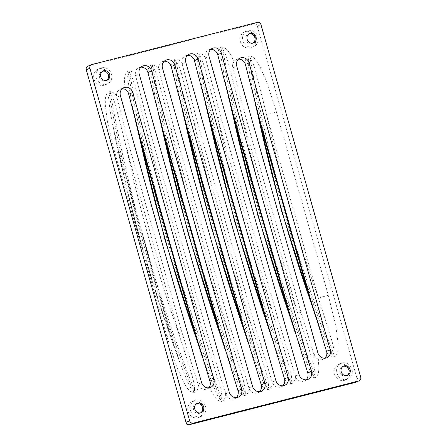 <?xml version="1.0" encoding="UTF-8"?>
<svg xmlns="http://www.w3.org/2000/svg" width="447" height="447" viewBox="0 0 447 447"><rect width="100%" height="100%" fill="white"/><g stroke="black" fill="none" stroke-linecap="round" stroke-linejoin="round"><path stroke-width="0.34" stroke-dasharray="2.23 1.68" d="M255.494 37.844A8.554 7.75 -112.8 0 1 251.281 47.65A8.554 7.75 -112.8 0 1 240.441 41.683A8.554 7.75 -112.8 0 1 244.654 31.877A8.554 7.75 -112.8 0 1 255.494 37.844M257.919 36.827A8.554 7.75 -112.8 0 1 253.706 46.633A8.554 7.75 -112.8 0 1 242.866 40.666A8.554 7.75 -112.8 0 1 247.079 30.86A8.554 7.75 -112.8 0 1 257.919 36.827M109.068 75.174A8.554 7.75 -112.8 0 1 104.855 84.975A8.554 7.75 -112.8 0 1 94.015 79.007A8.554 7.75 -112.8 0 1 98.228 69.207A8.554 7.75 -112.8 0 1 109.068 75.174M111.493 74.152A8.554 7.75 -112.8 0 1 107.28 83.958A8.554 7.75 -112.8 0 1 96.44 77.99A8.554 7.75 -112.8 0 1 100.653 68.19A8.554 7.75 -112.8 0 1 111.493 74.152M349.56 370.267A8.554 7.75 -112.8 0 1 345.347 380.067A8.554 7.75 -112.8 0 1 334.507 374.1A8.554 7.75 -112.8 0 1 338.72 364.299A8.554 7.75 -112.8 0 1 349.56 370.267M351.985 369.244A8.554 7.75 -112.8 0 1 347.766 379.05A8.554 7.75 -112.8 0 1 336.932 373.083A8.554 7.75 -112.8 0 1 341.145 363.277A8.554 7.75 -112.8 0 1 351.985 369.244M203.134 407.591A8.554 7.75 -112.8 0 1 198.921 417.397A8.554 7.75 -112.8 0 1 188.081 411.43A8.554 7.75 -112.8 0 1 192.294 401.624A8.554 7.75 -112.8 0 1 203.134 407.591M205.559 406.574A8.554 7.75 -112.8 0 1 201.346 416.375A8.554 7.75 -112.8 0 1 190.506 410.407A8.554 7.75 -112.8 0 1 194.719 400.607A8.554 7.75 -112.8 0 1 205.559 406.574M255.382 104.09L252.181 88.992L248.415 65.793L248.124 61.887L248.672 58.144L250.041 57.797C255.243 65.782 256.533 76.515 259.45 85.863L266.619 115.075L318.476 298.328L327.573 326.617C329.947 335.937 334.445 345.687 334.105 354.873L332.736 355.22L330.333 352.359L328.562 348.962L319.817 327.847L314.554 313.168M238.497 59.116A6.996 6.342 67.2 0 0 236.547 59.563A6.996 6.342 67.2 0 0 234.077 61.518C231.054 56.344 228.473 48.226 222.159 47.075A7.778 3.258 75.7 0 1 222.545 48.706C228.043 57.724 229.579 69.408 232.781 79.739L240.771 111.867L297.797 313.392L307.726 344.598C310.369 354.907 315.157 365.596 315.101 375.81L313.733 376.156L311.201 372.893L309.324 369.11L299.92 345.687L294.238 329.523M210.794 49.36A6.996 6.342 67.2 0 0 208.844 49.801A6.996 6.342 67.2 0 0 205.397 57.825L205.424 57.926C203.86 55.093 201.686 53.45 198.898 53.003A7.778 3.258 75.7 0 1 199.278 54.635C204.782 63.653 206.318 75.336 209.514 85.673L217.51 117.796L274.536 319.32L284.465 350.532C287.108 360.841 291.897 371.524 291.841 381.738L290.472 382.09L287.941 378.821L286.058 375.039L276.654 351.621L270.977 335.457M164.267 61.222A6.996 6.342 67.2 0 0 162.317 61.664A6.996 6.342 67.2 0 0 158.869 69.687L158.897 69.788C157.333 66.949 155.159 65.312 152.371 64.865A7.778 3.258 75.7 0 1 152.751 66.497C158.255 75.515 159.791 87.199 162.987 97.53L170.983 129.658L228.009 331.182L237.938 362.388C240.581 372.697 245.369 383.386 245.314 393.6L243.945 393.947L241.414 390.684L239.531 386.901L230.127 363.478L224.45 347.313M141.006 67.151A6.996 6.342 67.2 0 0 139.051 67.592A6.996 6.342 67.2 0 0 135.603 75.616L135.631 75.716C134.072 72.883 131.893 71.241 129.105 70.794A7.778 3.258 75.7 0 1 129.49 72.431C134.988 81.443 136.525 93.127 139.727 103.464L147.717 135.586L204.743 337.111L214.672 368.322C217.315 378.631 222.103 389.315 222.047 399.529L220.678 399.881L218.147 396.612L216.264 392.829L206.866 369.412L201.184 353.247M115.019 153.22L166.871 336.474L176.755 366.926L183.264 381.537C185.879 385.711 188.466 392.142 193.735 392.522L195.104 392.175C197.306 390.611 198.379 388.264 198.328 385.13L182.08 332.797A7.778 0.441 -15.8 0 0 178.895 333.909A653.43 273.665 75.7 0 1 127.037 150.656L178.895 333.909L187.991 362.199C190.366 371.518 194.864 381.269 194.523 390.454L193.154 390.801L190.752 387.94L185.84 377.592L180.23 363.428L170.681 335.999L118.829 152.745L112.599 124.573L109.85 109.146L108.543 97.468L109.09 93.725L110.459 93.378C115.661 101.363 116.952 112.096 119.869 121.444L127.037 150.656A7.778 0.441 -15.8 0 1 130.228 149.544L116.555 96.15C114.952 93.423 112.784 91.903 110.046 91.585L108.677 91.937C104.358 94.697 105.47 101.475 105.408 106.313L107.487 122.104L115.019 153.22A7.778 0.441 -15.8 0 1 119.466 152.377A7.778 0.441 -15.8 0 1 118.829 152.745A653.43 273.665 -104.3 0 0 142.029 245.52A653.43 273.665 -104.3 0 0 170.681 335.999A7.778 0.441 -15.8 0 0 171.324 335.624L119.466 152.377L112.605 124.579M200.574 412.849A5.057 4.582 -112.8 0 1 199.988 413.151A5.057 4.582 -112.8 0 1 193.585 409.625A5.057 4.582 -112.8 0 1 196.077 403.831A5.057 4.582 -112.8 0 1 196.702 403.624M347.001 375.519A5.057 4.582 -112.8 0 1 346.414 375.826A5.057 4.582 -112.8 0 1 340.011 372.301A5.057 4.582 -112.8 0 1 342.497 366.506A5.057 4.582 -112.8 0 1 343.123 366.3M106.509 80.432A5.057 4.582 -112.8 0 1 105.922 80.734A5.057 4.582 -112.8 0 1 99.519 77.208A5.057 4.582 -112.8 0 1 102.011 71.414A5.057 4.582 -112.8 0 1 102.637 71.207M252.935 43.102A5.057 4.582 -112.8 0 1 252.348 43.409A5.057 4.582 -112.8 0 1 245.945 39.884A5.057 4.582 -112.8 0 1 248.431 34.089A5.057 4.582 -112.8 0 1 249.057 33.883M87.802 66.206A3.112 2.822 -112.8 0 1 88.16 66.089L253.74 23.875A3.112 2.822 -112.8 0 1 257.327 26.166L357.097 378.754A3.112 2.822 -112.8 0 1 355.566 382.319M152.371 64.865L151.002 65.212C148.829 66.905 147.812 69.358 147.951 72.582M129.105 70.794L127.736 71.146C122.908 75.079 124.914 83.338 125.048 89.316M122.182 88.769A6.996 6.342 67.2 0 0 120.226 89.21A6.996 6.342 67.2 0 0 116.555 96.15M198.328 385.13A6.996 6.342 67.2 0 0 206.821 388.968A6.996 6.342 67.2 0 0 208.503 387.884M209.285 387.007C212.314 392.181 214.89 400.3 221.204 401.451L222.572 401.104C224.746 399.417 225.763 396.958 225.623 393.74L225.651 393.841A6.996 6.342 67.2 0 0 234.519 398.724A6.996 6.342 67.2 0 0 236.206 397.64M237.938 390.6C239.503 393.438 241.682 395.075 244.47 395.522L245.839 395.176C248.007 393.483 249.024 391.03 248.89 387.812L248.918 387.912A6.996 6.342 67.2 0 0 257.785 392.796A6.996 6.342 67.2 0 0 259.467 391.712M261.204 384.671C262.769 387.504 264.942 389.147 267.731 389.594L269.1 389.242C271.273 387.555 272.29 385.102 272.15 381.878L272.178 381.978A6.996 6.342 67.2 0 0 281.051 386.862A6.996 6.342 67.2 0 0 282.733 385.778M284.465 378.738C286.03 381.576 288.209 383.219 290.997 383.66L292.366 383.314C294.534 381.626 295.551 379.168 295.417 375.949L295.445 376.05A6.996 6.342 67.2 0 0 304.312 380.933A6.996 6.342 67.2 0 0 305.994 379.849M307.732 372.809C309.296 375.648 311.47 377.285 314.258 377.732L315.627 377.385C320.454 373.446 318.448 365.193 318.32 359.215A6.996 6.342 67.2 0 0 323.136 359.315A6.996 6.342 67.2 0 0 324.818 358.231M326.807 352.381C328.411 355.102 330.579 356.628 333.317 356.941L334.686 356.594C339.005 353.834 337.893 347.056 337.954 342.218L335.881 326.422L328.349 295.311L276.492 112.057L266.608 81.6L260.098 66.994C257.483 62.82 254.896 56.389 249.627 56.004L248.258 56.35C246.062 57.914 244.984 60.261 245.034 63.396M222.159 47.075L220.79 47.421C218.622 49.114 217.605 51.567 217.739 54.785M198.898 53.003L197.529 53.355C195.356 55.042 194.339 57.495 194.479 60.719M187.533 55.288A6.996 6.342 67.2 0 0 185.578 55.735A6.996 6.342 67.2 0 0 182.13 63.753L182.158 63.86C180.599 61.021 178.42 59.378 175.632 58.937L174.263 59.283C172.095 60.971 171.078 63.429 171.212 66.648M229.166 99.597L225.551 83.013L221.125 57.507L220.729 53.204L221.176 49.058L222.545 48.706A793.397 332.283 -104.3 0 0 315.101 375.81A7.778 3.258 75.7 0 1 315.627 377.385M295.417 375.949L277.721 318.208A7.778 0.441 -15.8 0 0 274.536 319.32A789.508 330.651 75.7 0 1 217.51 117.796A7.778 0.441 -15.8 0 1 220.695 116.684L205.424 57.926M277.721 318.208L220.695 116.684M205.905 105.526L202.284 88.942L197.865 63.435L197.462 59.138L197.909 54.987L199.278 54.635A793.397 332.283 -104.3 0 0 291.841 381.738A7.778 3.258 75.7 0 1 292.366 383.314M266.775 321.002A7.778 0.441 -15.8 0 1 266.965 321.041L209.939 119.517L202.29 88.947L205.262 103.123M175.632 58.937A7.778 3.258 75.7 0 1 176.017 60.569C181.516 69.587 183.052 81.265 186.254 91.601L194.244 123.73A7.778 0.441 -15.8 0 1 197.429 122.612L182.158 63.86M182.639 111.459L179.023 94.876L174.598 69.363L174.201 65.066L174.648 60.915L176.017 60.569A793.397 332.283 -104.3 0 0 268.574 387.672C268.63 377.452 263.842 366.769 261.199 356.46L251.27 325.254A789.508 330.651 75.7 0 1 194.244 123.73L251.27 325.254A7.778 0.441 -15.8 0 1 254.455 324.142L197.429 122.612M181.996 109.051L179.023 94.87L186.673 125.445L243.699 326.975A7.778 0.441 -15.8 0 1 243.559 327.109M272.15 381.878L254.455 324.142M243.509 326.93A7.778 0.441 -15.8 0 1 243.699 326.975L253.393 357.55L247.711 341.385M269.1 389.242A7.778 3.258 75.7 0 0 268.574 387.672L267.205 388.018L264.674 384.75L262.791 380.967L259.439 373.245L248.454 343.849M248.89 387.812L231.194 330.07A7.778 0.441 -15.8 0 0 228.009 331.182A789.508 330.651 75.7 0 1 170.983 129.658A7.778 0.441 -15.8 0 1 174.168 128.546L158.897 69.788M231.194 330.07L174.168 128.546M159.378 117.388L155.757 100.804L151.337 75.297L150.935 70.995L151.382 66.849L152.751 66.497A793.397 332.283 -104.3 0 0 245.314 393.6A7.778 3.258 75.7 0 1 245.839 395.176M225.623 393.74L207.928 335.999A7.778 0.441 -15.8 0 0 204.743 337.111A789.508 330.651 75.7 0 1 147.717 135.586A7.778 0.441 -15.8 0 1 150.902 134.474L135.631 75.716M207.928 335.999L150.902 134.474M310.715 300.004A7.778 0.441 -15.8 0 1 310.905 300.043L259.048 116.79L252.186 88.998M318.32 359.215C316.202 358.287 314.727 356.751 313.889 354.594L300.982 312.28A7.778 0.441 -15.8 0 0 297.797 313.392A789.508 330.651 75.7 0 1 240.771 111.867A7.778 0.441 -15.8 0 1 243.956 110.755L232.719 67.743C232.289 65.43 232.742 63.357 234.077 61.518M300.982 312.28L243.956 110.755M136.111 123.316L132.496 106.738L128.071 81.225L127.674 76.929L128.121 72.777L129.49 72.431A793.397 332.283 -104.3 0 0 222.047 399.529A7.778 3.258 75.7 0 1 222.572 401.104M182.08 332.797L130.228 149.544M328.349 295.311A7.778 0.441 -15.8 0 0 318.476 298.328A653.43 273.665 75.7 0 1 266.619 115.075A7.778 0.441 -15.8 0 1 276.492 112.057M166.871 336.474A7.778 0.441 -15.8 0 1 171.324 335.624L180.23 363.428C165.949 325.204 153.103 285.963 141.71 245.705C130.368 205.614 120.668 165.234 112.599 124.573M333.317 356.941A7.778 3.258 75.7 0 0 332.736 355.22A657.319 275.291 75.7 0 1 283.515 209.704A657.319 275.291 75.7 0 1 248.672 58.144A7.778 3.258 75.7 0 0 248.258 56.35M314.258 377.732A7.778 3.258 75.7 0 0 313.733 376.156A793.397 332.283 75.7 0 1 260.255 215.633A793.397 332.283 75.7 0 1 221.176 49.058A7.778 3.258 75.7 0 0 220.79 47.421M290.997 383.66A7.778 3.258 75.7 0 0 290.472 382.09A793.397 332.283 75.7 0 1 236.988 221.561A793.397 332.283 75.7 0 1 197.909 54.987A7.778 3.258 75.7 0 0 197.529 53.355M244.47 395.522A7.778 3.258 75.7 0 0 243.945 393.947A793.397 332.283 75.7 0 1 190.461 233.423A793.397 332.283 75.7 0 1 151.382 66.849A7.778 3.258 75.7 0 0 151.002 65.212M221.204 401.451A7.778 3.258 75.7 0 0 220.678 399.881A793.397 332.283 75.7 0 1 167.2 239.352A793.397 332.283 75.7 0 1 128.121 72.777A7.778 3.258 75.7 0 0 127.736 71.146M193.735 392.522A7.778 3.258 75.7 0 0 193.154 390.801A657.319 275.291 75.7 0 1 143.934 245.286A657.319 275.291 75.7 0 1 109.09 93.725A7.778 3.258 75.7 0 0 108.677 91.937M249.627 56.004A7.778 3.258 75.7 0 1 250.041 57.797A657.319 275.291 -104.3 0 0 284.884 209.352A657.319 275.291 -104.3 0 0 334.105 354.873A7.778 3.258 75.7 0 1 334.686 356.594M174.263 59.283A7.778 3.258 75.7 0 1 174.648 60.915A793.397 332.283 75.7 0 0 267.205 388.018A7.778 3.258 75.7 0 1 267.731 389.594M110.046 91.585A7.778 3.258 75.7 0 1 110.459 93.378A657.319 275.291 -104.3 0 0 194.523 390.454A7.778 3.258 75.7 0 1 195.104 392.175M88.16 66.089L91.797 64.558M253.74 23.875L257.377 22.35M257.327 26.166L260.959 24.641M357.097 378.754L360.735 377.229M116.773 97.239L120.416 95.708M197.943 384.085L201.586 382.559M232.719 67.743L236.731 66.055M313.889 354.594L317.906 352.906M135.603 75.616L139.24 74.09M225.651 393.841L229.289 392.315M158.869 69.687L162.501 68.156M248.918 387.912L252.555 386.381M182.13 63.753L185.768 62.228M272.178 381.978L275.816 380.453M205.397 57.825L209.028 56.3M295.445 376.05L299.082 374.525M253.706 46.633L251.281 47.65M107.28 83.958L104.855 84.975M347.766 379.05L345.347 380.067M201.346 416.375L198.921 417.397M315.236 315.42L319.817 327.847L310.905 300.043M294.981 331.987L299.92 345.687L290.226 315.113L233.2 113.588L225.551 83.013L228.529 97.189M271.715 337.915L276.654 351.621L266.965 321.041M225.187 349.777L230.127 363.478L220.438 332.903L163.412 131.379L155.763 100.804L158.735 114.98M201.927 355.706L206.866 369.412L197.172 338.832L140.146 137.307L132.496 106.738M199.988 413.151L201.2 412.642M346.414 375.826L347.626 375.318M105.922 80.734L107.135 80.225M252.348 43.409L253.561 42.895M248.431 34.089L249.644 33.581M102.011 71.414L103.223 70.905M342.497 366.506L343.709 365.998M196.077 403.831L197.289 403.323M135.469 120.913L132.496 106.732M254.801 101.899L252.181 88.992M194.719 400.607L192.294 401.624M341.145 363.277L338.72 364.299M100.653 68.19L98.228 69.207M247.079 30.86L244.654 31.877M120.226 89.21L123.864 87.685M206.821 388.968L210.453 387.437M236.547 59.563L240.179 58.032M323.136 359.315L326.774 357.79M139.051 67.592L142.688 66.067M234.519 398.724L238.156 397.199M162.317 61.664L165.949 60.138M257.785 392.796L261.422 391.265M185.578 55.735L189.215 54.204M281.051 386.862L284.683 385.336M208.844 49.801L212.481 48.276M304.312 380.933L307.949 379.408"/><path stroke-width="0.67" d="M314.554 313.168L310.268 300.418L258.411 117.164L255.382 104.09M294.238 329.523L289.589 315.487L232.563 113.957L229.166 99.597M270.977 335.457L266.323 321.415L209.297 119.891L205.905 105.526M224.45 347.313L219.795 333.278L162.769 131.748L159.378 117.388M201.184 353.247L196.535 339.206L139.509 137.682L136.111 123.316M203.692 406.848A5.057 4.582 -112.8 0 1 201.2 412.642A5.057 4.582 -112.8 0 1 194.797 409.117A5.057 4.582 -112.8 0 1 197.289 403.323A5.057 4.582 -112.8 0 1 203.692 406.848M196.702 403.624A5.057 4.582 -112.8 0 1 202.48 407.357A5.057 4.582 -112.8 0 1 200.574 412.849M350.113 369.524A5.057 4.582 -112.8 0 1 347.626 375.318A5.057 4.582 -112.8 0 1 341.223 371.787A5.057 4.582 -112.8 0 1 343.709 365.998A5.057 4.582 -112.8 0 1 350.113 369.524M343.123 366.3A5.057 4.582 -112.8 0 1 348.906 370.032A5.057 4.582 -112.8 0 1 347.001 375.519M109.627 74.431A5.057 4.582 -112.8 0 1 107.135 80.225A5.057 4.582 -112.8 0 1 100.731 76.7A5.057 4.582 -112.8 0 1 103.223 70.905A5.057 4.582 -112.8 0 1 109.627 74.431M102.637 71.207A5.057 4.582 -112.8 0 1 108.414 74.94A5.057 4.582 -112.8 0 1 106.509 80.432M256.053 37.107A5.057 4.582 -112.8 0 1 253.561 42.895A5.057 4.582 -112.8 0 1 247.157 39.37A5.057 4.582 -112.8 0 1 249.644 33.581A5.057 4.582 -112.8 0 1 256.053 37.107M249.057 33.883A5.057 4.582 -112.8 0 1 254.84 37.615A5.057 4.582 -112.8 0 1 252.935 43.102M174.822 65.022A6.996 6.342 67.2 0 0 165.949 60.138A6.996 6.342 67.2 0 0 162.501 68.156L252.555 386.381A6.996 6.342 67.2 0 0 261.422 391.265A6.996 6.342 67.2 0 0 264.87 383.247L174.822 65.022L171.184 66.547A6.996 6.342 67.2 0 0 164.267 61.222M221.349 53.159A6.996 6.342 67.2 0 0 212.481 48.276A6.996 6.342 67.2 0 0 209.028 56.3L299.082 374.525A6.996 6.342 67.2 0 0 307.949 379.408A6.996 6.342 67.2 0 0 311.397 371.384L221.349 53.159L217.711 54.685A6.996 6.342 67.2 0 0 210.794 49.36M249.052 62.915A6.996 6.342 67.2 0 0 240.179 58.032A6.996 6.342 67.2 0 0 236.731 66.055L317.906 352.906A6.996 6.342 67.2 0 0 326.774 357.79A6.996 6.342 67.2 0 0 330.221 349.766L249.052 62.915L245.409 64.446L258.858 116.751L310.715 300.004L326.807 352.381A6.996 6.342 67.2 0 1 324.818 358.231M193.26 423.125A3.112 2.822 -112.8 0 1 189.673 420.834L89.903 68.246A3.112 2.822 -112.8 0 1 91.434 64.681A3.112 2.822 -112.8 0 1 91.797 64.558L257.377 22.35A3.112 2.822 -112.8 0 1 260.959 24.641L360.735 377.229A3.112 2.822 -112.8 0 1 359.198 380.794A3.112 2.822 -112.8 0 1 358.84 380.911L193.26 423.125L189.623 424.65A3.112 2.822 -112.8 0 1 186.041 422.359L86.265 69.771A3.112 2.822 -112.8 0 1 87.802 66.206L91.434 64.681M132.731 92.568A6.996 6.342 67.2 0 0 123.864 87.685A6.996 6.342 67.2 0 0 120.416 95.708L201.586 382.559A6.996 6.342 67.2 0 0 210.453 387.437A6.996 6.342 67.2 0 0 213.901 379.419L132.731 92.568L128.719 94.256L139.956 137.268L196.982 338.792L209.889 381.101C210.638 383.286 210.436 385.253 209.285 387.007A6.996 6.342 67.2 0 1 208.503 387.884M198.082 59.088A6.996 6.342 67.2 0 0 189.215 54.204A6.996 6.342 67.2 0 0 185.768 62.228L275.816 380.453A6.996 6.342 67.2 0 0 284.683 385.336A6.996 6.342 67.2 0 0 288.131 377.313L198.082 59.088L194.445 60.619A6.996 6.342 67.2 0 0 187.533 55.288M151.555 70.95A6.996 6.342 67.2 0 0 142.688 66.067A6.996 6.342 67.2 0 0 139.24 74.09L229.289 392.315A6.996 6.342 67.2 0 0 238.156 397.199A6.996 6.342 67.2 0 0 241.603 389.175L151.555 70.95L147.918 72.475A6.996 6.342 67.2 0 0 141.006 67.151M359.198 380.794L355.566 382.319A3.112 2.822 -112.8 0 1 355.203 382.442L189.623 424.65M236.206 397.64A6.996 6.342 67.2 0 0 237.972 390.7L220.248 332.859L163.222 131.334L147.918 72.475M128.719 94.256C128.2 91.959 126.976 90.316 125.048 89.316A6.996 6.342 67.2 0 0 122.182 88.769M259.467 391.712A6.996 6.342 67.2 0 0 261.232 384.772L243.509 326.93L186.483 125.406L171.184 66.547M282.733 385.778A6.996 6.342 67.2 0 0 284.499 378.844L266.775 321.002L209.749 119.478L194.445 60.619M305.994 379.849A6.996 6.342 67.2 0 0 307.759 372.91L290.036 315.068L233.01 113.544L217.711 54.685M245.409 64.446L245.034 63.396A6.996 6.342 67.2 0 0 238.497 59.116M233.06 113.722A7.778 0.441 -15.8 0 1 232.563 113.957A789.508 330.651 -104.3 0 0 258.349 215.867A789.508 330.651 -104.3 0 0 289.589 315.487A7.778 0.441 -15.8 0 0 290.086 315.247M209.799 119.651A7.778 0.441 -15.8 0 1 209.297 119.891A789.508 330.651 -104.3 0 0 235.083 221.796A789.508 330.651 -104.3 0 0 266.323 321.415A7.778 0.441 -15.8 0 0 266.965 321.041M186.533 125.585A7.778 0.441 -15.8 0 1 186.036 125.819L182.639 111.459M243.559 327.109A7.778 0.441 -15.8 0 1 243.062 327.344L186.036 125.819A789.508 330.651 -104.3 0 0 243.062 327.344L247.711 341.385M163.272 131.513A7.778 0.441 -15.8 0 1 162.769 131.748A789.508 330.651 -104.3 0 0 188.556 233.658A789.508 330.651 -104.3 0 0 219.795 333.278A7.778 0.441 -15.8 0 0 220.298 333.037M258.908 116.93A7.778 0.441 -15.8 0 1 258.411 117.164A653.43 273.665 -104.3 0 0 281.61 209.939A653.43 273.665 -104.3 0 0 310.268 300.418A7.778 0.441 -15.8 0 0 310.905 300.043M140.006 137.441A7.778 0.441 -15.8 0 1 139.509 137.682A789.508 330.651 -104.3 0 0 165.295 239.586A789.508 330.651 -104.3 0 0 196.535 339.206A7.778 0.441 -15.8 0 0 197.032 338.971M186.041 422.359L189.673 420.834M86.265 69.771L89.903 68.246M355.203 382.442L358.84 380.911M209.889 381.101L213.901 379.419M326.578 351.297L330.221 349.766M237.972 390.7L241.603 389.175M261.232 384.772L264.87 383.247M284.499 378.844L288.131 377.313M307.759 372.91L311.397 371.384M254.801 101.899L281.292 210.124L315.236 315.42M228.529 97.189L258.025 216.052L294.981 331.987M205.262 103.123L234.764 221.986L271.715 337.915M158.735 114.98L188.237 233.842L225.187 349.777M135.469 120.913L164.971 239.776L201.927 355.706M248.454 343.849L211.526 228.004L181.996 109.051"/></g></svg>
